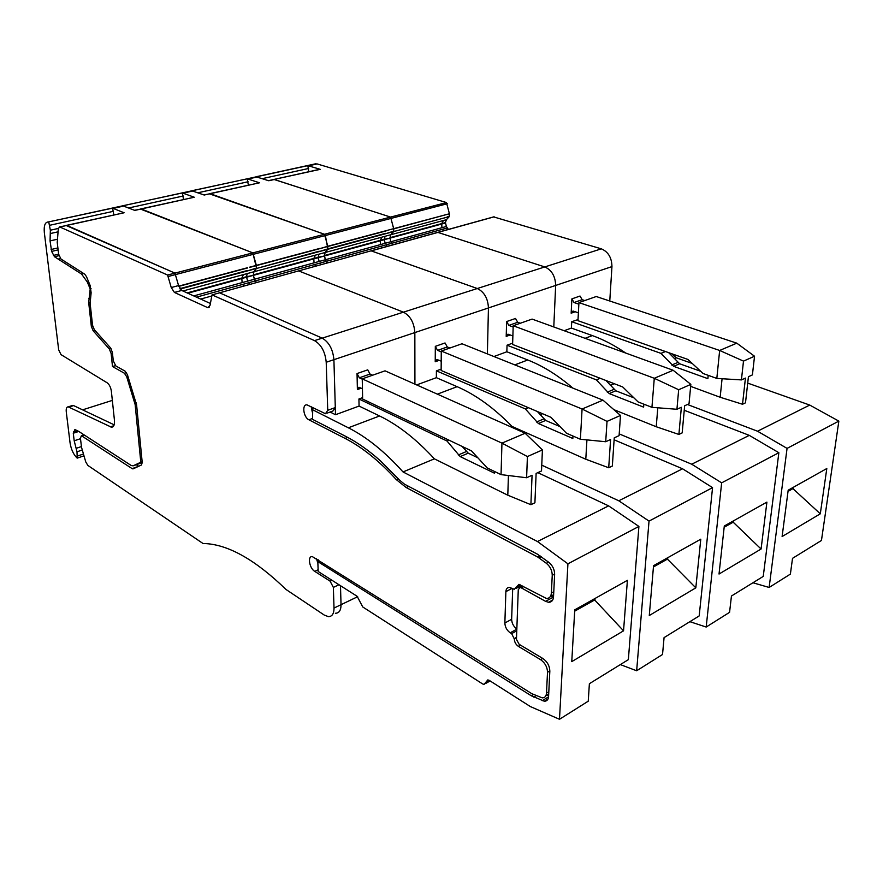 <?xml version="1.0" encoding="UTF-8"?>
<svg xmlns="http://www.w3.org/2000/svg" width="883" height="883" viewBox="0 0 883 883"><rect width="100%" height="100%" fill="white"/><g stroke="black" fill="none" stroke-linecap="round" stroke-linejoin="round"><path stroke-width="1.32" d="M447.052 217.196L393.608 231.578L449.27 216.6L449.414 213.763L446.467 202.571L317.14 163.929L313.851 164.183M449.27 216.6L446.412 219.69L445.451 222.571L446.356 226.489L448.409 229.414M609.767 301.004L611.952 266.6C611.787 257.715 608.244 251.798 601.334 248.84L493.608 216.898M611.952 266.6L555.661 285.441L553.784 326.953L555.661 285.441C555.352 276.258 551.732 270.088 544.8 266.931L437.769 232.361L212.019 294.9L210.066 305.264L207.924 307.748L174.393 292.428L171.247 287.538L167.582 275.032L59.614 226.887L58.322 228.741L57.229 242.35L58.62 254.149L60.949 259.006L84.713 274.16L86.446 276.567L90.11 285.375L91.126 292.759L90.121 303.299L92.538 325.253L94.338 329.69L110.574 347.935L112.395 352.427L113.278 360.838L115.872 365.981L125.121 371.158L127.406 374.646L136.6 404.933L142.218 462.482L141.49 464.977L133.234 468.818L132.13 468.63L81.402 435.705L80.43 438.178L81.501 447.239L85.75 461.919L87.836 465.407L203.013 543.498L206.203 543.63C229.492 545.208 256.081 560.484 285.971 589.447L324.238 615.054L328.399 616.643C332.129 616.588 333.995 613.729 334.017 608.067L333.355 587.394L330.099 581.157L314.712 571.345C309.381 568.288 307.328 555.871 312.295 556.588L531.798 693.663L542.261 697.868C544.811 697.846 546.224 696.279 546.489 693.177L547.515 672.261C547.305 667.018 544.999 662.824 540.595 659.667L518.365 646.356C515.815 644.524 514.458 642.062 514.314 638.95L511.632 633.63L510.231 632.802C506.864 630.396 505.076 627.129 504.866 622.99L505.871 591.643C506.069 588.829 507.295 587.416 509.546 587.416L514.292 589.281L518.972 584.347L546.4 598.464C549.381 598.475 551.036 596.665 551.378 593.034L552.239 575.33C552.162 570.517 550.208 566.511 546.367 563.299L537.692 557.007L406.114 487.493L396.268 479.579L398.277 478.729M446.356 226.489L441.964 227.693L441.699 224.05L389.955 238.145L390.915 241.721L392.99 244.768L391.787 243.267L386.081 244.845L387.284 246.346M445.451 222.571L441.798 223.576L443.398 220.507L390.849 234.723L393.608 231.578L385.485 233.763L393.741 231.147L393.719 228.874L393.608 231.578L390.849 234.723L389.955 238.145L384.237 239.238L385.131 236.269L381.875 237.152L380.297 240.308L384.237 239.238M449.414 213.763L393.719 228.874L390.595 217.086L273.962 179.448L320.253 169.337L307.847 165.64L48.333 221.964C45.066 222.108 43.731 225.662 44.338 232.615L58.675 349.845L61.037 354.635L107.185 382.825C109.36 384.502 110.761 387.317 111.368 391.246L114.437 420.198C114.779 424.8 113.775 427.129 111.446 427.195L113.112 426.655M443.564 230.761L442.571 229.26L391.787 243.267L390.915 241.721L385.209 243.289L384.248 239.701L324.337 256.026L325.352 259.745L327.45 262.924L326.235 261.357L320.076 263.057L321.28 264.635M578.023 319.591L571.72 321.71L571.389 328.068L564.16 330.717M571.886 298.873L580.032 296.037L582.173 299.679L574.038 302.538L571.886 298.873L571.158 313.2L572.99 311.026L578.387 312.803M571.389 328.068L592.327 335.584C603.53 339.602 614.645 345.43 625.705 353.045M319.227 169.426L320.253 169.337M747.713 383.112L809.733 405.065L838.85 421.114L821.455 540.473L792.526 558.332L790.384 574.105L769.137 587.46L752.945 582.758M671.753 353.741L676.334 357.825L692.261 363.465M690.649 386.368L720.164 397.262L742.515 404.248L745.495 402.836L748.431 376.721L752.404 374.911L754.535 356.235L743.497 361.114L741.422 379.911L745.44 378.09L742.515 404.248M722.073 378.741L720.164 397.262M708.21 375.341L707.879 378.664L673.63 366.324L660.981 353.377L571.72 321.71M665.473 351.533L660.981 353.377M668.652 352.648L679.656 363.774L700.683 371.29M582.173 299.679L584.778 300.562M574.038 302.538L578.851 304.171M307.847 165.64L308.763 171.743M769.137 587.46L787.062 448.387L757.548 431.224L809.733 405.065M687.449 404.502L757.548 431.224M787.062 448.387L838.85 421.114M820.296 513.818L826.808 468.531L788.188 490.186L782.106 536.533L820.296 513.818L792.183 487.946M676.334 357.825L674.248 358.697M741.422 379.911L716.819 378.421L703.067 373.498L687.923 359.447L577.968 320.684L578.928 302.615L596.246 296.522L736.797 343.167L754.535 356.235M788.022 491.389L793.331 488.409M716.819 378.421L719.656 350.463L578.928 302.615M743.497 361.114L719.656 350.463L736.797 343.167M319.878 169.282L273.311 179.58M385.485 233.763L327.759 249.293L327.781 246.28L393.697 228.653L390.595 217.086L274.326 179.514L268.73 180.75L256.015 176.766L315.948 163.73M385.131 236.269L390.849 234.723L389.955 237.682L441.798 223.576M384.248 239.701L389.955 238.145L390.915 241.721L441.964 227.693M326.887 413.2L333.023 410.959L335.297 407.56L333.906 359.679L414.844 332.582C414.116 322.648 410.308 315.838 403.432 312.163C410.308 315.838 414.116 322.648 414.844 332.582L414.922 384.149L414.844 332.582L488.442 307.946C487.946 298.399 484.226 291.92 477.306 288.52C484.226 291.92 487.946 298.399 488.442 307.946L487.383 353.917L488.442 307.946L555.661 285.441C555.352 276.258 551.732 270.088 544.8 266.931L437.769 232.361L493.983 216.799M601.334 248.84L477.306 288.52L371.081 250.838L212.019 294.9M385.716 233.311L327.88 248.863L325.132 252.505L324.337 256.026L318.145 257.229L318.94 254.183L315.419 255.132L313.873 258.388L318.145 257.229M381.875 237.152L325.132 252.505L327.759 249.293L318.973 251.666L327.88 248.863L325.363 235.529L324.469 234.271L209.238 193.763L259.492 182.792L247.306 178.819L191.777 190.75L204.205 195.033L210.209 193.708L203.929 194.944M382.063 247.792L381.081 246.225L386.081 244.845M512.648 343.156L507.041 345.198L506.842 351.776L493.917 356.533M506.632 321.555L515.517 318.465L517.714 322.284L508.84 325.397L506.632 321.555L506.202 336.401L507.979 334.182L512.88 335.948M506.842 351.776L527.747 359.988C543.001 365.981 558.045 375.352 572.89 388.112M385.209 243.289L380.474 244.591L380.209 240.805M258.498 182.869L259.127 182.726M247.306 178.819L248.333 185.11M684.248 410.275L749.281 435.363L778.861 452.714L763.243 576.4L731.444 596.025L729.568 612.338L706.179 627.04L689.899 621.676M613.862 409.657L656.235 426.743L657.791 407.803M643.85 404.171L643.619 407.129L609.193 393.575L596.345 379.856L507.041 345.198M600.186 378.277L596.345 379.856M605.97 380.507L615.804 390.783L633.928 397.858M508.84 325.397L513.155 327.008M517.714 322.284L520.319 323.233M706.179 627.04L721.654 482.846L691.72 464.215L749.281 435.363M619.215 433.906L691.72 464.215M721.654 482.846L778.861 452.714M761.08 549.027L766.908 502.118L724.303 525.992L719.027 574.038L761.08 549.027L732.415 521.456M614.303 383.719L610.319 385.385M678.895 434.447L681.356 407.273L676.93 409.282L678.674 389.745L690.837 384.37L689.027 403.774L684.656 405.772L682.173 432.891L678.895 434.447L656.235 426.743M676.93 409.282L651.941 407.339L638.111 401.92L622.725 386.975L512.604 344.469L513.2 325.739L532.107 319.094L673.144 370.264L690.837 384.37M724.17 527.25L733.574 521.963M651.941 407.339L654.281 378.288L513.2 325.739M678.674 389.745L654.281 378.288L673.144 370.264M386.169 230.893L319.635 248.686L327.781 246.28L324.469 234.271L210.209 193.708L259.492 182.792M318.94 254.183L325.132 252.505L324.315 255.551L380.297 240.308M380.474 244.591L314.061 262.847L313.785 258.896L324.337 256.026L326.235 261.357L381.081 246.225M362.604 397.648L358.928 398.984L359.072 406.07L335.507 414.723L333.906 359.679C332.913 349.326 329.017 342.151 322.218 338.145L403.432 312.163L298.774 270.96L403.432 312.163L477.306 288.52L371.268 250.882L494.182 216.821M313.785 258.896L253.278 275.386L254.359 279.249L256.478 282.582L255.264 280.937L248.576 282.781L249.79 284.436M318.973 251.666L256.423 268.498L253.951 271.765L253.278 275.386L246.545 276.721L247.24 273.575L243.421 274.613L241.92 277.979L246.545 276.721M319.193 251.191L256.423 268.498L256.357 265.375L252.836 252.88L140.331 209.017L194.282 197.229L182.373 192.958L122.737 205.772L134.801 210.408L141.269 208.973L134.536 210.297M315.628 266.202L314.668 264.547L320.076 263.057M441.136 369.127L436.401 370.849L436.357 377.681L416.644 384.922M435.319 346.346L445.043 342.968L447.295 346.975L437.582 350.374L435.319 346.346L435.231 361.743L436.93 359.491L441.202 361.169M436.357 377.681L457.129 386.677C475.771 394.756 494.072 408.012 512.019 426.423L585.793 459.237L586.93 439.889M193.322 197.295L193.929 197.152M182.373 192.958L183.532 199.459M614.115 439.811L682.581 468.796L712.559 487.637L699.181 615.937L664.071 637.614L662.526 654.491L636.654 670.76L620.352 664.601M572.968 436.036L572.835 438.487L538.376 423.52L525.352 408.928L436.401 370.849M528.387 407.692L525.352 408.928M537.394 411.533L545.65 420.44L560.054 426.632M437.582 350.374L441.268 351.898M447.295 346.975L449.889 348.023M636.654 670.76L649.027 521.102L618.773 500.782L682.581 468.796M541.765 465.153L618.773 500.782M512.019 426.423L510.893 426.897M649.027 521.102L712.559 487.637M695.815 587.846L700.782 539.182L653.552 565.661L649.281 615.517L695.815 587.846L666.632 558.332M542.493 413.708L540.098 414.701M608.707 467.758L610.595 439.502L605.705 441.732L607.029 421.39L620.495 415.44L619.093 435.628L614.248 437.836L612.327 466.036L608.707 467.758L585.793 459.237M605.705 441.732L580.385 439.248L566.522 433.255L550.926 417.295L441.136 370.485L441.279 351.048L461.997 343.763L602.957 400.142L620.495 415.44M653.442 566.963L667.802 558.895M580.385 439.248L582.085 409.017L441.279 351.048M607.029 421.39L582.085 409.017L602.957 400.142M315.419 255.132L253.951 271.765L256.423 268.498L246.876 271.059L256.523 268.046L252.836 252.88L141.269 208.973L194.282 197.229M247.24 273.575L253.951 271.765L253.244 274.889L313.873 258.388M314.061 262.847L242.119 282.615L241.832 278.509L253.278 275.386L255.264 280.937L314.668 264.547M312.759 407.505L312.538 419.359L345.65 436.334C357.107 442.206 368.686 450.363 380.385 460.805L399.491 480.087L404.58 484.237L537.339 554.127L548.751 562.283C552.603 565.495 554.568 569.513 554.634 574.336L553.52 596.886C553.177 600.506 551.522 602.305 548.553 602.294L545.562 601.345L553.144 597.228L550.926 596.014M335.507 414.723L330.099 412.03M396.268 479.579C379.249 460.937 362.185 447.206 345.065 438.398L308.895 419.789C303.41 417.328 301.721 403.995 307.03 404.878L325.474 413.719L327.736 410.308L326.213 362.262L333.906 359.679C332.913 349.326 329.017 342.151 322.218 338.145L219.69 292.88L322.218 338.145L314.503 340.617L212.207 294.944M178.719 286.125L174.944 273.123L66.048 225.463L124.117 212.77L112.56 208.156L48.333 221.964M139.459 463.575L142.207 462.317M334.017 608.067L341.037 604.689C341.004 610.341 339.116 613.199 335.374 613.266C339.116 613.199 341.004 610.341 341.037 604.689L340.485 585.694L341.037 604.689L357.67 596.698M548.608 695.859L546.809 695.098M243.664 286.136L242.704 284.403L248.576 282.781M357.041 373.564L367.736 369.845L370.043 374.061L359.359 377.803L357.041 373.564L357.383 389.558L358.973 387.251L362.427 388.763M545.562 601.345L521.279 587.835L520.164 587.482L518.277 589.612L516.456 639.402L519.16 644.336L542.89 658.519C547.317 661.676 549.634 665.881 549.833 671.135L548.575 696.555C548.299 699.656 546.897 701.212 544.347 701.234L531.257 695.771L317.825 561.621L318.189 571.5L357.129 596.29L362.736 606.952L482.537 683.895L484.039 684.435L485.926 682.173L489.138 680.318M312.174 409.535L348.355 427.791L379.591 415.981L359.072 406.07M247.538 267.726L178.73 286.125M123.19 212.814L123.775 212.682M48.764 222.041L50.353 230.209L50.055 240.904L51.633 251.401L54.481 256.732L58.256 259.138L60.474 258.609M58.256 259.138L81.578 274.061L87.329 282.063L90.198 288.962L91.092 288.73M90.198 288.962L88.697 302.582L91.324 326.335L93.123 330.761L109.304 348.973L111.126 353.465L112.494 366.533L115.43 365.661M127.936 376.346L126.699 376.732L124.415 373.244L112.494 366.533M126.699 376.732L135.154 404.613L140.805 462.228L142.152 461.743M140.805 462.228L133.112 465.838L131.269 465.529L78.631 431.346L74.967 429.568L73.278 433.233L78.775 431.434M318.233 559.8L317.825 561.621M112.56 208.156L113.852 214.878M537.813 472.648L608.619 505.871L638.906 526.434L628.354 659.656L589.38 683.707L588.244 701.19L559.491 719.281L530.407 706.588L489.337 680.44L487.824 679.899L485.926 682.173M508.42 475.529L507.802 495.208L434.381 458.84C416.29 439.171 398.023 424.878 379.591 415.981M494.546 471.489L494.502 473.2L460.186 456.588L447.008 441.025L358.928 398.984M449.039 440.187L447.008 441.025M462.118 446.412L468.244 453.178L477.835 457.78M359.359 377.803L362.24 379.138M370.043 374.061L372.604 375.22M559.491 719.281L567.924 563.818L537.471 541.522L608.619 505.871M434.381 458.84L403.023 471.941L537.471 541.522M403.023 471.941C384.889 451.743 366.666 437.03 348.355 427.791M83.984 455.827L77.196 458.134C73.521 454.59 71.137 449.48 70.055 442.825L66.269 411.886C65.96 408.586 66.6 406.908 68.19 406.842L111.446 427.195M77.196 458.134L76.998 451.798L74.194 440.794L73.278 433.233M82.594 409.844L112.34 400.396M567.924 563.818L638.906 526.434M623.541 630.826L627.405 580.319L574.756 609.833L571.765 661.621L623.541 630.826L593.873 599.115M530.893 504.69L532.063 475.264L526.61 477.747L527.416 456.555L542.416 449.922L541.511 470.97L536.124 473.42L534.91 502.78L530.893 504.69L507.802 495.208M526.61 477.747L501.047 474.624L487.228 467.946L471.456 450.86L362.637 399.061L362.24 378.862L385.043 370.838L525.164 433.255L542.416 449.922M114.172 424.822L73.609 405.584L71.832 405.705M574.678 611.191L595.043 599.745M501.047 474.624L501.952 443.123L362.24 378.862M527.416 456.555L501.952 443.123L525.164 433.255M326.213 362.262C325.198 351.864 321.291 344.646 314.503 340.617M311.191 406.71L312.273 412.052M316.511 558.729L317.891 563.376M138.708 466.279L136.28 464.712M210.32 303.454L181.721 290.452L178.576 285.573L174.944 273.123L66.931 225.43L59.614 226.887M512.692 588.652L511.643 619.303C511.82 623.332 513.553 626.555 516.842 628.972M515.815 588.486L521.886 585.572M550.539 596.224L553.63 594.734M447.747 214.426L449.425 213.973M447.284 216.754L449.414 216.18M443.398 220.507L446.412 219.69M441.699 224.05L445.451 223.024M442.571 229.26L447.206 227.98M575.275 311.721L571.158 313.2M317.14 163.929L308.553 165.805M446.467 202.571L167.582 275.032M447.339 203.73L168.487 276.423M447.769 214.205L386.191 230.662M585.098 338.321L592.327 335.584M262.273 178.642L308.653 168.465M679.656 363.774L673.63 366.324M677.758 362.483L671.731 365.021M248.002 178.995L257.196 176.997M510.253 334.944L506.202 336.401M514.8 364.889L527.747 359.988M197.891 192.77L248.145 181.743M615.804 390.783L609.193 393.575M613.884 389.392L607.283 392.184M183.046 193.145L192.924 190.993M319.657 248.454L249.624 267.174M319.635 248.686L249.657 267.406M318.156 257.704L319.182 261.434M439.193 360.33L435.231 361.743M437.372 394.149L457.129 386.677M128.664 207.969L183.267 195.982M545.65 420.44L538.376 423.52M543.729 418.961L536.456 422.03M211.335 296.103L200.662 299.061M242.704 284.403L196.468 297.152M113.212 208.366L123.841 206.048M59.945 226.975L124.117 212.77M247.097 270.573L179.867 288.653M247.516 267.979L178.796 286.357M246.876 271.059L180.132 289.028M243.421 274.613L182.902 290.982M241.832 278.509L187.814 293.222M241.92 277.979L187.097 292.902M246.578 277.218L247.67 281.092M242.119 282.615L193.73 295.915M361.202 388.189L357.383 389.558M542.206 700.705L548.553 696.842M523.685 586.577L521.279 587.835M58.157 259.083L60.419 258.542M83.719 273.531L81.578 274.061M88.598 281.743L87.329 282.063M90.232 298.068L88.609 298.498M90.033 302.229L88.697 302.582M92.649 325.97L91.324 326.335M94.856 330.275L93.123 330.761M110.993 348.487L109.304 348.973M112.461 353.068L111.126 353.465M126.49 372.615L124.415 373.244M134.801 402.913L136.026 402.516M135.154 404.613L136.49 404.182M139.702 463.498L133.112 465.838M531.257 695.771L533.409 694.48M533.729 697.084L536.124 695.638M54.481 256.732L58.94 255.684M49.757 225.275L113.499 211.291M50.353 230.209L58.355 228.432M50.254 233.565L58.079 231.821M50.055 240.904L57.483 239.216M51.093 249.514L57.892 247.935M51.633 251.401L58.112 249.889M53.477 255.397L58.631 254.194M468.244 453.178L460.186 456.588M466.301 451.577L458.255 454.977M110.331 426.875L113.808 425.716M68.918 407.052L73.609 405.584M83.455 454.005L77.505 456.036M76.998 451.798L82.307 450.01M81.424 446.577L76.126 448.365M80.485 438.708L74.194 440.794M77.24 430.65L73.41 431.908M74.459 429.889L75.21 429.635M345.065 438.398L347.681 437.394M312.505 418.465L308.895 419.789M408.686 486.39L406.114 487.493M335.297 407.56L327.736 410.308M209.514 306.92L207.273 307.56M181.721 290.452L174.393 292.428M178.576 285.573L171.247 287.538M138.631 466.312L132.13 468.63M84.437 435.12L81.964 435.937M339.006 584.756L333.355 587.394M331.986 580.286L330.099 581.157M318.123 569.789L314.712 571.345M548.818 691.764L546.489 693.177M549.844 670.881L547.515 672.261M542.736 658.42L540.595 659.667M520.506 645.142L518.365 646.356M516.522 637.725L514.314 638.95M516.533 637.327L514.325 638.552M516.776 630.793L511.632 633.63M516.831 629.16L510.231 632.802M511.643 619.303L504.866 622.99M512.151 588.343L505.871 591.643M520.716 584.921L516.158 587.316M553.773 591.731L551.378 593.034M554.645 574.049L552.239 575.33M548.575 562.151L546.367 563.299M541.202 556.698L538.983 557.824M540.01 555.815L537.692 557.007M273.962 179.448L268.454 180.662M544.347 701.234L548.023 698.994M522.813 586.091L520.164 587.482M548.553 602.294L552.692 600.032M485.606 683.53L490.109 680.936M68.19 406.842L72.881 405.374M209.061 307.427L207.924 307.748M133.973 468.465L132.814 468.884M84.017 434.844L81.402 435.705M548.707 693.95L545.926 695.638"/></g></svg>
